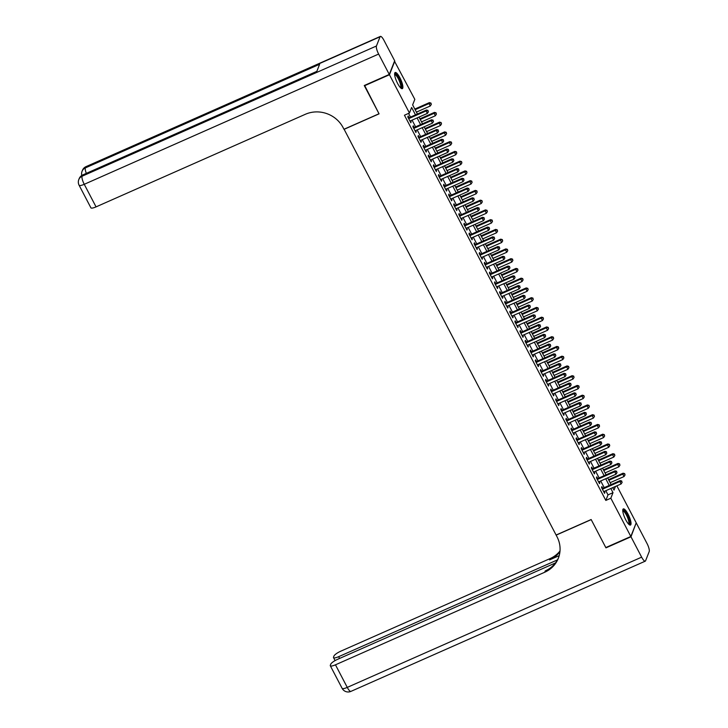 <?xml version="1.0" encoding="UTF-8"?>
<svg xmlns="http://www.w3.org/2000/svg" width="728" height="728" viewBox="0 0 728 728"><rect width="100%" height="100%" fill="white"/><g stroke="black" fill="none" stroke-linecap="round" stroke-linejoin="round"><path stroke-width="1.09" d="M625.761 519.856A8.836 2.275 -113.9 0 1 623.323 508.899A8.836 2.275 -113.9 0 1 628.027 514.095A8.836 2.275 -113.9 0 1 630.466 525.061A8.836 2.275 -113.9 0 1 625.761 519.856M397.625 83.465A8.836 2.275 -113.9 0 1 395.177 72.5A8.836 2.275 -113.9 0 1 399.881 77.705A8.836 2.275 -113.9 0 1 402.329 88.661A8.836 2.275 -113.9 0 1 397.625 83.465M394.485 61.216L414.824 99.354L412.639 104.887L417.417 114.023M616.862 485.822L636.208 522.822L630.839 536.49L610.828 498.207L613.003 492.674L610.819 488.497M602.775 488.297L601.883 486.586L601.519 487.505L604.577 493.356L604.376 491.355M597.679 478.542L596.787 476.831L596.423 477.759L599.481 483.61L599.845 482.682L599.271 481.599M592.574 468.786L591.682 467.085L591.327 468.004L594.385 473.855L594.749 472.936L594.175 471.844M587.478 459.04L586.586 457.33L586.222 458.258L589.28 464.109L589.079 462.098M582.382 449.285L581.49 447.584L581.126 448.503L584.184 454.354L583.983 452.343M577.286 439.53L576.394 437.828L576.03 438.747L579.088 444.599L579.452 443.68L578.878 442.588M572.181 429.784L571.289 428.073L570.934 429.001L573.992 434.853L574.356 433.924L573.782 432.841M567.085 420.029L566.193 418.327L565.829 419.246L568.886 425.097L568.686 423.086M561.989 410.283L561.097 408.572L560.733 409.491L563.79 415.342L563.59 413.331M556.893 400.527L556.001 398.817L555.637 399.745L558.695 405.596L559.059 404.668L558.485 403.585M551.797 390.772L550.905 389.071L550.541 389.99L553.599 395.841L553.962 394.922L553.389 393.83M546.692 381.026L545.8 379.315L545.436 380.244L548.503 386.095L548.293 384.084M541.596 371.271L540.704 369.56L540.34 370.488L543.397 376.34L543.197 374.329M536.5 361.516L535.608 359.814L535.244 360.733L538.301 366.584L538.665 365.665L538.092 364.573M531.404 351.77L530.512 350.059L530.148 350.987L533.205 356.838L533.569 355.91L532.996 354.827M526.298 342.014L525.407 340.313L525.043 341.232L528.109 347.083L527.9 345.072M521.202 332.259L520.311 330.558L519.947 331.477L523.004 337.328L522.804 335.317M516.106 322.513L515.215 320.802L514.851 321.731L517.908 327.582L517.708 325.571M511.01 312.758L510.119 311.056L509.755 311.975L512.812 317.827L513.176 316.908L512.603 315.816M505.905 303.012L505.014 301.301L504.659 302.22L507.716 308.071L508.08 307.152L507.507 306.069M500.809 293.257L499.918 291.546L499.554 292.474L502.611 298.325L502.411 296.314M495.713 283.501L494.822 281.8L494.458 282.719L497.515 288.57L497.315 286.559M490.617 273.755L489.726 272.044L489.362 272.973L492.419 278.824L492.783 277.896L492.21 276.813M485.512 264L484.62 262.298L484.266 263.218L487.323 269.069L487.687 268.141L487.114 267.058M480.416 254.245L479.525 252.543L479.16 253.462L482.218 259.314L482.018 257.303M475.32 244.499L474.429 242.788L474.065 243.716L477.122 249.567L476.922 247.556M470.224 234.744L469.333 233.042L468.969 233.961L472.026 239.812L472.39 238.893L471.817 237.801M465.128 224.998L464.236 223.287L463.873 224.206L466.93 230.057L467.294 229.138L466.721 228.046M460.023 215.242L459.131 213.532L458.767 214.46L461.834 220.311L461.625 218.3M454.927 205.487L454.035 203.785L453.671 204.704L456.729 210.556L456.529 208.545M449.831 195.741L448.939 194.03L448.575 194.958L451.633 200.81L451.997 199.882L451.424 198.799M444.735 185.986L443.843 184.275L443.479 185.203L446.537 191.054L446.901 190.126L446.328 189.043M439.63 176.231L438.738 174.529L438.374 175.448L441.441 181.299L441.232 179.288M434.534 166.484L433.642 164.774L433.278 165.702L436.336 171.553L436.136 169.542M429.438 156.729L428.546 155.028L428.182 155.947L431.24 161.798L431.04 159.787M424.342 146.974L423.45 145.272L423.086 146.192L426.144 152.043L426.508 151.124L425.935 150.032M419.237 137.228L418.345 135.517L417.99 136.445L421.048 142.297L421.412 141.369L420.839 140.286M414.141 127.473L413.249 125.771L412.885 126.69L415.943 132.542L415.743 130.53M415.497 114.869L411.629 107.471L409.445 113.013L404.44 115.224L605.823 500.427L607.998 494.885L605.814 490.708M604.213 487.651L600.718 480.962M599.117 477.905L595.622 471.207M594.021 468.15L590.517 461.461M588.925 458.403L585.421 451.706M583.82 448.648L580.325 441.951M578.724 438.893L575.229 432.204M573.628 429.147L570.124 422.449M568.532 419.392L565.028 412.694M563.427 409.637L559.932 402.948M558.331 399.89L554.836 393.193M553.235 390.135L549.731 383.438M548.139 380.389L544.635 373.692M543.043 370.634L539.539 363.936M537.937 360.879L534.443 354.19M532.841 351.133L529.338 344.435M527.745 341.377L524.242 334.68M522.649 331.622L519.146 324.934M517.544 321.876L514.05 315.179M512.448 312.121L508.954 305.423M507.352 302.366L503.849 295.677M502.256 292.62L498.753 285.922M497.151 282.864L493.657 276.176M492.055 273.118L488.561 266.421M486.959 263.363L483.456 256.666M481.863 253.608L478.36 246.919M476.758 243.862L473.264 237.164M471.662 234.107L468.168 227.409M466.566 224.351L463.063 217.663M461.47 214.605L457.967 207.908M456.374 204.85L452.871 198.153M451.269 195.104L447.775 188.406M446.173 185.349L442.67 178.651M441.077 175.594L437.574 168.905M435.981 165.847L432.478 159.15M430.876 156.092L427.382 149.395M425.78 146.337L422.286 139.649M420.684 136.591L417.18 129.893M415.588 126.836L412.084 120.138M410.483 117.081L408.563 113.404M409.045 117.727L408.153 116.016L407.789 116.935L410.847 122.786L410.647 120.784M630.839 536.49L605.805 547.565L591.145 519.528L556.101 535.025L344.08 129.211M344.016 129.357L379.061 113.85L364.582 85.376M364.409 85.813L389.444 74.738L394.813 61.079M605.823 500.427L610.828 498.207M409.445 113.013L389.444 74.738M609.227 485.44L605.723 478.742M604.122 475.684L600.627 468.996M599.026 465.938L595.522 459.241M593.93 456.183L590.426 449.485M588.834 446.437L585.33 439.739M583.729 436.682L580.234 429.984M578.633 426.926L575.138 420.238M573.537 417.18L570.033 410.483M568.441 407.425L564.937 400.728M563.336 397.67L559.841 390.981M558.24 387.924L554.745 381.226M553.144 378.169L549.64 371.471M548.048 368.414L544.544 361.725M542.942 358.667L539.448 351.97M537.846 348.912L534.352 342.224M532.75 339.166L529.247 332.469M527.654 329.411L524.151 322.713M522.558 319.656L519.055 312.967M517.453 309.91L513.959 303.212M512.357 300.154L508.854 293.457M507.261 290.399L503.758 283.711M502.165 280.653L498.662 273.956M497.06 270.898L493.566 264.209M491.964 261.152L488.47 254.454M486.868 251.397L483.365 244.699M481.772 241.641L478.269 234.953M476.667 231.895L473.173 225.198M471.571 222.14L468.077 215.442M466.475 212.385L462.972 205.696M461.379 202.639L457.876 195.941M456.274 192.884L452.78 186.186M451.178 183.128L447.684 176.44M446.082 173.382L442.579 166.685M440.986 163.627L437.483 156.939M435.89 153.881L432.387 147.183M430.785 144.126L427.291 137.428M425.689 134.371L422.185 127.682M420.593 124.624L417.089 117.927M612.739 487.651L614.023 490.09L615.451 486.45M419.019 117.081L422.513 123.769M424.115 126.827L427.609 133.524M429.211 136.582L432.714 143.27M434.307 146.328L437.81 153.026M439.403 156.083L442.906 162.781M444.508 165.838L448.002 172.527M449.604 175.584L453.107 182.282M454.7 185.34L458.203 192.037M459.796 195.095L463.299 201.783M464.901 204.841L468.395 211.539M469.997 214.596L473.491 221.294M475.093 224.342L478.596 231.04M480.189 234.097L483.692 240.795M485.294 243.853L488.788 250.541M490.39 253.599L493.884 260.296M495.486 263.354L498.989 270.052M500.582 273.109L504.085 279.798M505.687 282.855L509.181 289.553M510.783 292.611L514.277 299.308M515.879 302.366L519.383 309.054M520.975 312.112L524.479 318.809M526.071 321.867L529.575 328.555M531.176 331.613L534.67 338.311M536.272 341.368L539.776 348.066M541.368 351.124L544.872 357.812M546.464 360.87L549.968 367.567M551.569 370.625L555.064 377.322M556.665 380.38L560.16 387.069M561.761 390.126L565.265 396.824M566.857 399.881L570.361 406.579M571.962 409.627L575.457 416.325M577.058 419.383L580.553 426.08M582.154 429.138L585.658 435.826M587.25 438.884L590.754 445.582M592.355 448.639L595.85 455.337M597.451 458.394L600.946 465.083M602.547 468.14L606.051 474.838M607.643 477.896L611.147 484.593M607.998 494.885L613.003 492.674M410.528 122.168L411.211 121.867M415.624 131.923L416.307 131.622M420.72 141.678L421.412 141.369M425.816 151.424L426.508 151.124M430.921 161.179L431.604 160.879M436.017 170.934L436.7 170.625M441.113 180.681L441.796 180.38M446.209 190.436L446.901 190.126M451.305 200.182L451.997 199.882M456.411 209.937L457.093 209.637M461.507 219.692L462.189 219.383M466.603 229.438L467.294 229.138M471.699 239.194L472.39 238.893M476.804 248.949L477.486 248.639M481.9 258.695L482.582 258.394M486.996 268.45L487.687 268.141M492.092 278.205L492.783 277.896M497.197 287.951L497.879 287.651M502.293 297.707L502.975 297.397M507.389 307.453L508.08 307.152M512.485 317.208L513.176 316.908M517.59 326.963L518.272 326.654M522.686 336.709L523.368 336.409M527.782 346.464L528.464 346.164M532.878 356.219L533.569 355.91M537.974 365.966L538.665 365.665M543.079 375.721L543.761 375.411M548.175 385.467L548.857 385.167M553.271 395.222L553.962 394.922M558.367 404.977L559.059 404.668M563.472 414.723L564.155 414.423M568.568 424.479L569.25 424.178M573.664 434.234L574.356 433.924M578.76 443.98L579.452 443.68M583.865 453.735L584.548 453.426M588.961 463.481L589.644 463.181M594.057 473.236L594.749 472.936M599.153 482.992L599.845 482.682M604.258 492.738L604.941 492.437M408.681 118.646L426.108 110.938L427.382 113.377L409.955 121.085M408.363 118.027L426.471 110.019L426.108 110.938L427.9 110.82L428.41 111.793L427.9 110.82M428.046 110.447L426.471 110.019M427.382 113.377L428.41 111.793M416.425 112.121L430.284 105.988L429.01 103.549L429.374 102.63L414.824 109.064M430.803 103.431L431.313 104.404L430.949 103.067L429.01 103.549L415.151 109.682M431.313 104.404L430.284 105.988M429.374 102.63L430.949 103.067M394.621 74.147A7.644 1.966 -113.9 0 1 397.079 75.485A7.644 1.966 -113.9 0 1 400.964 83.438A7.644 1.966 -113.9 0 1 400.737 87.97M400.373 87.606A7.08 1.82 66.1 0 0 400.063 82.892A7.08 1.82 66.1 0 0 396.642 76.112A7.08 1.82 66.1 0 0 394.649 74.665M401.811 88.68A8.782 2.257 66.1 0 0 401.001 82.519A8.782 2.257 66.1 0 0 396.951 74.684A8.782 2.257 66.1 0 0 394.822 72.873M622.759 510.546A7.644 1.966 -113.9 0 1 625.225 511.884A7.644 1.966 -113.9 0 1 629.11 519.828A7.644 1.966 -113.9 0 1 628.874 524.369M628.51 523.996A7.08 1.82 66.1 0 0 628.2 519.282A7.08 1.82 66.1 0 0 624.788 512.512A7.08 1.82 66.1 0 0 622.786 511.056M629.957 525.07A8.782 2.257 66.1 0 0 629.138 518.909A8.782 2.257 66.1 0 0 625.088 511.074A8.782 2.257 66.1 0 0 622.968 509.272M389.289 74.447L394.658 60.779L384.002 40.404A6.798 1.747 66.1 0 0 380.38 36.4A6.798 1.747 66.1 0 0 380.071 36.764L376.44 46.001A6.798 1.747 66.1 0 0 378.633 54.063L389.289 74.447L364.255 85.522L379.015 113.75L343.971 129.256L343.097 127.6A28.319 26.526 -158.5 0 0 305.323 114.296L96.05 206.879A6.798 1.62 152.4 0 1 90.9 207.808L79.097 185.231A6.798 1.62 -27.6 0 0 84.248 184.302L96.05 206.879M378.633 54.063L84.248 184.302A6.798 1.747 -113.9 0 1 82.064 176.231L82.428 175.312L316.726 71.653L319.628 64.264L85.331 167.922L85.695 167.003A6.798 1.747 -113.9 0 1 86.004 166.639L380.38 36.4M630.985 536.782L605.96 547.856L591.2 519.619L556.156 535.125L557.02 536.782A28.319 26.526 21.5 0 1 558.349 558.221A28.319 26.526 21.5 0 1 544.735 572.235L335.462 664.819L347.265 687.396L641.641 557.157L630.985 536.782L636.035 523.259M557.457 559.887L338.666 656.683A6.798 1.62 -27.6 0 1 333.515 657.611A6.798 1.62 -27.6 0 1 333.524 657.12L333.952 656.037A6.798 1.62 -27.6 0 1 340.831 651.16L550.104 558.576A28.319 26.526 21.5 0 0 560.005 550.987M559.932 551.724A28.319 26.526 21.5 0 1 549.585 559.905L559.195 555.655M641.641 557.157A6.798 1.747 66.1 0 0 645.263 561.161A6.798 1.747 66.1 0 0 645.572 560.797L649.203 551.569A6.798 1.747 66.1 0 0 647.019 543.498L636.363 523.114M555.455 562.935L337.637 659.304A6.798 1.62 -27.6 0 0 330.758 664.173L330.33 665.265A6.798 1.62 -27.6 0 0 330.312 665.756A6.798 1.62 -27.6 0 0 335.462 664.819M558.594 557.557A28.319 26.526 21.5 0 1 545.254 570.907L544.735 572.235M413.777 128.401L431.204 120.693L432.478 123.132L415.051 130.84M413.459 127.782L431.567 119.765L431.204 120.693L432.996 120.566L433.506 121.54L432.996 120.566M433.142 120.202L431.567 119.765M432.478 123.132L433.506 121.54M418.882 138.147L436.3 130.439L437.574 132.878L420.156 140.586M418.555 137.528L436.664 129.52L436.3 130.439L438.092 130.321L438.602 131.295L438.092 130.321M438.238 129.948L436.664 129.52M437.574 132.878L438.602 131.295M423.978 147.902L441.396 140.195L442.67 142.633L425.252 150.341M423.651 147.284L441.76 139.266L441.396 140.195L443.188 140.076L443.698 141.05L443.188 140.076M443.334 139.703L441.76 139.266M442.67 142.633L443.698 141.05M429.074 157.657L446.501 149.95L447.775 152.38L430.348 160.087M428.746 157.03L446.856 149.022L446.501 149.95L448.293 149.822L448.803 150.796L448.293 149.822M448.439 149.458L446.856 149.022M447.775 152.38L448.803 150.796M421.521 121.876L435.38 115.743L434.106 113.304L434.47 112.385L419.92 118.819M435.899 113.186L436.409 114.16L436.045 112.813L434.106 113.304L420.247 119.438M436.409 114.16L435.38 115.743M434.47 112.385L436.045 112.813M426.617 131.622L440.476 125.498L439.202 123.059L439.566 122.131L425.025 128.565M440.995 122.932L441.505 123.915L441.141 122.568L439.202 123.059L425.343 129.184M441.505 123.915L440.476 125.498M439.566 122.131L441.141 122.568M431.722 141.378L445.572 135.244L444.298 132.805L444.662 131.886L430.121 138.32M446.091 132.687L446.601 133.661L446.237 132.314L444.298 132.805L430.448 138.939M446.601 133.661L445.572 135.244M444.662 131.886L446.237 132.314M436.818 151.133L450.678 144.999L449.404 142.561L449.768 141.642L435.217 148.075M451.196 142.442L451.706 143.416L451.342 142.069L449.404 142.561L435.544 148.694M451.706 143.416L450.678 144.999M449.768 141.642L451.342 142.069M434.17 167.404L451.597 159.696L452.871 162.135L435.444 169.842M433.852 166.785L451.961 158.777L451.597 159.696L453.389 159.578L453.899 160.551L453.389 159.578M453.535 159.204L451.961 158.777M452.871 162.135L453.899 160.551M441.914 160.879L455.774 154.755L454.5 152.316L454.864 151.388L440.313 157.821M456.292 152.188L456.802 153.162L456.438 151.824L454.5 152.316L440.64 158.44M456.802 153.162L455.774 154.755M454.864 151.388L456.438 151.824M439.266 177.159L456.693 169.451L457.967 171.89L440.549 179.598M438.948 176.54L457.057 168.523L456.693 169.451L458.485 169.324L458.995 170.306L458.485 169.324M458.631 168.96L457.057 168.523M457.967 171.89L458.995 170.306M447.01 170.634L460.87 164.501L459.596 162.062L459.959 161.143L445.418 167.577M461.388 161.944L461.898 162.917L461.534 161.571L459.596 162.062L445.736 168.195M461.898 162.917L460.87 164.501M459.959 161.143L461.534 161.571M444.371 186.905L461.789 179.197L463.063 181.636L445.645 189.344M444.044 186.286L462.153 178.278L461.789 179.197L463.581 179.079L464.091 180.053L463.581 179.079M463.727 178.706L462.153 178.278M463.063 181.636L464.091 180.053M452.115 180.389L465.965 174.256L464.692 171.817L465.056 170.889L450.514 177.332M466.484 171.699L466.994 172.673L466.63 171.326L464.692 171.817L450.832 177.951M466.994 172.673L465.965 174.256M465.056 170.889L466.63 171.326M449.467 196.66L466.894 188.952L468.168 191.391L450.741 199.099M449.14 196.041L467.249 188.033L466.894 188.952L468.686 188.834L469.196 189.808L468.686 188.834M468.823 188.461L467.249 188.033M468.168 191.391L469.196 189.808M457.211 190.135L471.071 184.002L469.797 181.563L470.151 180.644L455.61 187.078M471.589 181.445L472.099 182.419L471.735 181.081L469.797 181.563L455.937 187.697M472.099 182.419L471.071 184.002M470.151 180.644L471.735 181.081M454.563 206.415L471.99 198.708L473.264 201.146L455.837 208.854M454.245 205.797L472.354 197.779L471.99 198.708L473.782 198.58L474.292 199.554L473.782 198.58M473.928 198.216L472.354 197.779M473.264 201.146L474.292 199.554M462.307 199.891L476.167 193.757L474.893 191.318L475.257 190.399L460.706 196.833M476.685 191.2L477.195 192.174L476.831 190.827L474.893 191.318L461.033 197.452M477.195 192.174L476.167 193.757M475.257 190.399L476.831 190.827M459.659 216.161L477.086 208.454L478.36 210.893L460.933 218.6M459.341 215.543L477.45 207.535L477.086 208.454L478.878 208.335L479.388 209.309L478.878 208.335M479.024 207.962L477.45 207.535M478.36 210.893L479.388 209.309M467.403 209.637L481.263 203.512L479.989 201.074L480.353 200.145L465.811 206.579M481.781 200.946L482.291 201.929L481.927 200.582L479.989 201.074L466.129 207.198M482.291 201.929L481.263 203.512M480.353 200.145L481.927 200.582M464.764 225.917L482.182 218.209L483.456 220.648L466.038 228.355M464.437 225.298L482.546 217.281L482.182 218.209L483.974 218.091L484.484 219.064L483.974 218.091M484.12 217.718L482.546 217.281M483.456 220.648L484.484 219.064M472.499 219.392L486.359 213.258L485.085 210.82L485.449 209.901L470.907 216.334M486.877 210.701L487.387 211.675L487.023 210.328L485.085 210.82L471.225 216.953M487.387 211.675L486.359 213.258M485.449 209.901L487.023 210.328M469.86 235.672L487.278 227.964L488.561 230.394L471.134 238.111M469.533 235.053L487.642 227.036L487.278 227.964L489.07 227.837L489.589 228.81L489.07 227.837M489.216 227.473L487.642 227.036M488.561 230.394L489.589 228.81M477.604 229.147L491.464 223.014L490.19 220.575L490.545 219.656L476.003 226.089M491.982 220.457L492.492 221.43L492.128 220.084L490.19 220.575L476.33 226.708M492.492 221.43L491.464 223.014M490.545 219.656L492.128 220.084M474.956 245.418L492.383 237.71L493.657 240.149L476.23 247.857M474.638 244.799L492.747 236.791L492.383 237.71L494.175 237.592L494.685 238.566L494.175 237.592M494.321 237.219L492.747 236.791M493.657 240.149L494.685 238.566M482.7 238.893L496.56 232.769L495.286 230.33L495.65 229.402L481.099 235.836M497.078 230.203L497.588 231.176L497.224 229.839L495.286 230.33L481.426 236.454M497.588 231.176L496.56 232.769M495.65 229.402L497.224 229.839M480.052 255.173L497.479 247.465L498.753 249.904L481.326 257.612M479.734 254.554L497.843 246.537L497.479 247.465L499.272 247.338L499.781 248.321L499.272 247.338M499.417 246.974L497.843 246.537M498.753 249.904L499.781 248.321M487.796 248.648L501.656 242.515L500.382 240.076L500.746 239.157L486.204 245.591M502.174 239.958L502.684 240.932L502.32 239.585L500.382 240.076L486.522 246.21M502.684 240.932L501.656 242.515M500.746 239.157L502.32 239.585M485.157 264.919L502.575 257.212L503.849 259.65L486.431 267.358M484.83 264.3L502.939 256.292L502.575 257.212L504.368 257.093L504.877 258.067L504.368 257.093M504.513 256.729L502.939 256.292M503.849 259.65L504.877 258.067M492.892 258.404L506.752 252.27L505.478 249.831L505.842 248.903L491.3 255.346M507.27 249.713L507.78 250.687L507.416 249.34L505.478 249.831L491.618 255.965M507.78 250.687L506.752 252.27M505.842 248.903L507.416 249.34M490.253 274.674L507.671 266.967L508.945 269.406L491.527 277.113M489.926 274.056L508.035 266.048L507.671 266.967L509.464 266.848L509.973 267.822L509.464 266.848M509.609 266.475L508.035 266.048M508.945 269.406L509.973 267.822M497.998 268.15L511.857 262.016L510.574 259.587L510.938 258.658L496.396 265.092M512.366 259.459L512.885 260.433L512.512 259.095L510.574 259.587L496.724 265.711M512.885 260.433L511.857 262.016M510.938 258.658L512.512 259.095M495.349 284.43L512.776 276.722L514.05 279.161L496.623 286.868M495.031 283.811L513.14 275.794L512.776 276.722L514.569 276.594L515.078 277.577L514.569 276.594M514.714 276.231L513.14 275.794M514.05 279.161L515.078 277.577M503.094 277.905L516.953 271.772L515.679 269.333L516.043 268.414L501.492 274.847M517.471 269.214L517.981 270.188L517.617 268.841L515.679 269.333L501.82 275.466M517.981 270.188L516.953 271.772M516.043 268.414L517.617 268.841M500.445 294.176L517.872 286.468L519.146 288.907L501.719 296.615M500.127 293.557L518.236 285.549L517.872 286.468L519.665 286.35L520.174 287.323L519.665 286.35M519.81 285.977L518.236 285.549M519.146 288.907L520.174 287.323M508.19 287.651L522.049 281.527L520.775 279.088L521.139 278.16L506.588 284.593M522.567 278.961L523.077 279.943L522.713 278.596L520.775 279.088L506.915 285.221M523.077 279.943L522.049 281.527M521.139 278.16L522.713 278.596M505.55 303.931L522.968 296.223L524.242 298.662L506.825 306.37M505.223 303.312L523.332 295.304L522.968 296.223L524.761 296.105L525.27 297.079L524.761 296.105M524.906 295.732L523.332 295.304M524.242 298.662L525.27 297.079M513.285 297.406L527.145 291.273L525.871 288.834L526.235 287.915L511.693 294.349M527.663 288.716L528.173 289.689L527.809 288.352L525.871 288.834L512.011 294.967M528.173 289.689L527.145 291.273M526.235 287.915L527.809 288.352M510.647 313.686L528.064 305.978L529.338 308.417L511.921 316.125M510.319 313.067L528.428 305.05L528.064 305.978L529.857 305.851L530.366 306.825L529.857 305.851M530.002 305.487L528.428 305.05M529.338 308.417L530.366 306.825M518.391 307.161L532.241 301.028L530.967 298.589L531.331 297.67L516.789 304.104M532.76 298.471L533.269 299.445L532.905 298.098L530.967 298.589L517.117 304.723M533.269 299.445L532.241 301.028M531.331 297.67L532.905 298.098M515.743 323.432L533.169 315.724L534.443 318.163L517.016 325.871M515.415 322.813L533.524 314.805L533.169 315.724L534.962 315.606L535.471 316.58L534.962 315.606M535.107 315.233L533.524 314.805M534.443 318.163L535.471 316.58M523.487 316.908L537.346 310.783L536.072 308.344L536.436 307.416L521.885 313.85M537.865 308.217L538.374 309.2L538.01 307.853L536.072 308.344L522.213 314.469M538.374 309.2L537.346 310.783M536.436 307.416L538.01 307.853M520.839 333.187L538.265 325.48L539.539 327.919L522.113 335.626M520.52 332.569L538.629 324.551L538.265 325.48L540.058 325.361L540.567 326.335L540.058 325.361M540.203 324.988L538.629 324.551M539.539 327.919L540.567 326.335M528.583 326.663L542.442 320.529L541.168 318.091L541.532 317.171L526.981 323.605M542.961 317.972L543.47 318.946L543.106 317.599L541.168 318.091L527.309 324.224M543.47 318.946L542.442 320.529M541.532 317.171L543.106 317.599M525.935 342.943L543.361 335.235L544.635 337.665L527.218 345.372M525.616 342.315L543.725 334.307L543.361 335.235L545.154 335.108L545.663 336.081L545.154 335.108M545.299 334.744L543.725 334.307M544.635 337.665L545.663 336.081M533.679 336.418L547.538 330.284L546.264 327.846L546.628 326.927L532.086 333.36M548.057 327.727L548.566 328.701L548.202 327.354L546.264 327.846L532.405 333.979M548.566 328.701L547.538 330.284M546.628 326.927L548.202 327.354M531.04 352.689L548.457 344.981L549.731 347.42L532.314 355.127M530.712 352.07L548.821 344.062L548.457 344.981L550.25 344.863L550.759 345.836L550.25 344.863M550.395 344.49L548.821 344.062M549.731 347.42L550.759 345.836M538.784 346.164L552.634 340.04L551.36 337.601L551.724 336.673L537.182 343.106M553.153 337.474L553.662 338.447L553.298 337.11L551.36 337.601L537.501 343.725M553.662 338.447L552.634 340.04M551.724 336.673L553.298 337.11M536.136 362.444L553.562 354.736L554.836 357.175L537.41 364.883M535.808 361.825L553.917 353.808L553.562 354.736L555.355 354.609L555.864 355.592L555.355 354.609M555.491 354.245L553.917 353.808M554.836 357.175L555.864 355.592M543.88 355.919L557.739 349.786L556.465 347.347L556.82 346.428L542.278 352.862M558.258 347.229L558.767 348.202L558.403 346.856L556.465 347.347L542.606 353.48M558.767 348.202L557.739 349.786M556.82 346.428L558.403 346.856M541.232 372.19L558.658 364.482L559.932 366.921L542.506 374.629M540.913 371.571L559.022 363.563L558.658 364.482L560.451 364.364L560.96 365.338L560.451 364.364M560.596 363.991L559.022 363.563M559.932 366.921L560.96 365.338M548.976 365.674L562.835 359.541L561.561 357.102L561.925 356.174L547.374 362.617M563.354 356.984L563.863 357.958L563.499 356.611L561.561 357.102L547.702 363.236M563.863 357.958L562.835 359.541M561.925 356.174L563.499 356.611M546.328 381.945L563.754 374.238L565.028 376.676L547.602 384.384M546.009 381.326L564.118 373.318L563.754 374.238L565.547 374.119L566.056 375.093L565.547 374.119M565.692 373.746L564.118 373.318M565.028 376.676L566.056 375.093M554.072 375.421L567.931 369.287L566.657 366.848L567.021 365.929L552.479 372.363M568.45 366.73L568.959 367.704L568.595 366.366L566.657 366.848L552.798 372.982M568.959 367.704L567.931 369.287M567.021 365.929L568.595 366.366M551.433 391.7L568.85 383.993L570.124 386.431L552.707 394.139M551.105 391.082L569.214 383.065L568.85 383.993L570.643 383.865L571.152 384.839L570.643 383.865M570.788 383.501L569.214 383.065M570.124 386.431L571.152 384.839M559.168 385.176L573.027 379.042L571.753 376.604L572.117 375.684L557.575 382.118M573.546 376.485L574.055 377.459L573.691 376.112L571.753 376.604L557.894 382.737M574.055 377.459L573.027 379.042M572.117 375.684L573.691 376.112M556.529 401.447L573.946 393.739L575.229 396.178L557.803 403.885M556.201 400.828L574.31 392.82L573.946 393.739L575.739 393.621L576.258 394.594L575.739 393.621M575.884 393.247L574.31 392.82M575.229 396.178L576.258 394.594M564.273 394.922L578.132 388.798L576.858 386.359L577.213 385.431L562.671 391.864M578.651 386.231L579.16 387.214L578.796 385.867L576.858 386.359L562.999 392.483M579.16 387.214L578.132 388.798M577.213 385.431L578.796 385.867M561.625 411.202L579.051 403.494L580.325 405.933L562.899 413.641M561.306 410.583L579.415 402.566L579.051 403.494L580.844 403.376L581.354 404.349L580.844 403.376M580.99 403.003L579.415 402.566M580.325 405.933L581.354 404.349M569.369 404.677L583.228 398.544L581.954 396.105L582.318 395.186L567.767 401.619M583.747 395.986L584.256 396.96L583.892 395.613L581.954 396.105L568.095 402.238M584.256 396.96L583.228 398.544M582.318 395.186L583.892 395.613M566.721 420.957L584.147 413.249L585.421 415.679L567.995 423.387M566.402 420.338L584.511 412.321L584.147 413.249L585.94 413.122L586.45 414.096L585.94 413.122M586.086 412.758L584.511 412.321M585.421 415.679L586.45 414.096M574.465 414.432L588.324 408.299L587.05 405.86L587.414 404.941L572.872 411.375M588.843 405.742L589.352 406.715L588.988 405.369L587.05 405.86L573.191 411.993M589.352 406.715L588.324 408.299M587.414 404.941L588.988 405.369M571.826 430.703L589.243 422.995L590.517 425.434L573.1 433.142M571.498 430.084L589.607 422.076L589.243 422.995L591.036 422.877L591.545 423.851L591.036 422.877M591.182 422.504L589.607 422.076M590.517 425.434L591.545 423.851M579.561 424.178L593.42 418.054L592.146 415.615L592.51 414.687L577.968 421.121M593.939 415.488L594.448 416.462L594.084 415.124L592.146 415.615L578.287 421.74M594.448 416.462L593.42 418.054M592.51 414.687L594.084 415.124M576.922 440.458L594.339 432.751L595.613 435.189L578.196 442.897M576.594 439.839L594.703 431.822L594.339 432.751L596.132 432.623L596.641 433.606L596.132 432.623M596.278 432.259L594.703 431.822M595.613 435.189L596.641 433.606M584.666 433.934L598.525 427.8L597.242 425.361L597.606 424.442L583.064 430.876M599.035 425.243L599.553 426.217L599.18 424.87L597.242 425.361L583.392 431.495M599.553 426.217L598.525 427.8M597.606 424.442L599.18 424.87M582.018 450.204L599.444 442.497L600.718 444.935L583.292 452.643M581.699 449.586L599.808 441.578L599.444 442.497L601.237 442.378L601.747 443.352L601.237 442.378M601.383 442.014L599.808 441.578M600.718 444.935L601.747 443.352M589.762 443.689L603.621 437.555L602.347 435.116L602.711 434.188L588.16 440.631M604.14 434.998L604.65 435.972L604.285 434.625L602.347 435.116L588.488 441.25M604.65 435.972L603.621 437.555M602.711 434.188L604.285 434.625M587.114 459.959L604.54 452.252L605.814 454.691L588.388 462.398M586.795 459.341L604.904 451.333L604.54 452.252L606.333 452.134L606.843 453.107L606.333 452.134M606.479 451.76L604.904 451.333M605.814 454.691L606.843 453.107M594.858 453.435L608.717 447.301L607.443 444.872L607.807 443.944L593.256 450.377M609.236 444.744L609.745 445.718L609.381 444.38L607.443 444.872L593.584 450.996M609.745 445.718L608.717 447.301M607.807 443.944L609.381 444.38M592.219 469.715L609.636 462.007L610.91 464.446L593.493 472.154M591.891 469.096L610 461.079L609.636 462.007L611.429 461.88L611.939 462.862L611.429 461.88M611.575 461.516L610 461.079M610.91 464.446L611.939 462.862M599.954 463.19L613.813 457.057L612.539 454.618L612.903 453.699L598.361 460.132M614.332 454.5L614.841 455.473L614.478 454.126L612.539 454.618L598.68 460.751M614.841 455.473L613.813 457.057M612.903 453.699L614.478 454.126M597.315 479.461L614.732 471.753L616.006 474.192L598.589 481.9M596.987 478.842L615.096 470.834L614.732 471.753L616.525 471.635L617.035 472.609L616.525 471.635M616.671 471.262L615.096 470.834M616.006 474.192L617.035 472.609M605.059 472.936L618.909 466.812L617.635 464.373L617.999 463.445L603.457 469.879M619.428 464.246L619.938 465.228L619.574 463.882L617.635 464.373L603.785 470.506M619.938 465.228L618.909 466.812M617.999 463.445L619.574 463.882M602.411 489.216L619.837 481.508L621.111 483.947L603.685 491.655M602.083 488.597L620.192 480.589L619.837 481.508L621.63 481.39L622.14 482.364L621.63 481.39M621.776 481.017L620.192 480.589M621.111 483.947L622.14 482.364M610.155 482.691L624.014 476.558L622.74 474.119L623.104 473.2L608.553 479.634M624.533 474.001L625.043 474.975L624.679 473.637L622.74 474.119L608.881 480.252M625.043 474.975L624.014 476.558M623.104 473.2L624.679 473.637M380.071 36.764L85.695 167.003A6.798 6.37 -158.5 0 0 82.428 170.37L82.064 171.289A6.798 6.37 21.5 0 1 85.331 167.922A6.798 1.747 -113.9 0 0 86.323 173.355M316.835 71.371L82.737 174.948A6.798 1.747 -113.9 0 0 82.428 175.312A6.798 6.37 -158.5 0 0 79.161 178.679L78.797 179.598A6.798 6.37 21.5 0 1 82.064 176.231L376.44 46.001M549.585 559.905L550.104 558.576M338.666 656.683L339.585 658.44M347.265 687.396A6.798 1.62 152.4 0 1 342.115 688.333A6.798 6.798 0 0 0 350.887 691.4A6.798 1.747 -113.9 0 1 347.265 687.396M82.737 174.948A6.798 6.798 0 0 0 79.161 178.679M78.797 179.598A6.798 6.798 0 0 0 79.097 185.231M86.004 166.639A6.798 6.798 0 0 0 82.428 170.37M82.064 171.289A6.798 6.798 0 0 0 81.8 175.448M333.515 657.611L335.071 660.596M330.312 665.756L342.115 688.333M350.887 691.4L645.263 561.161"/></g></svg>
